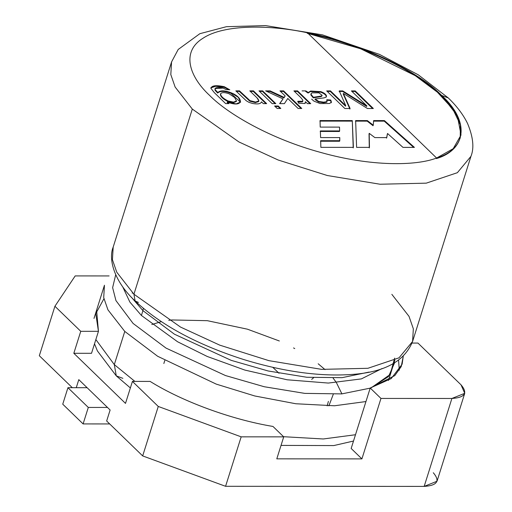 <?xml version="1.0" encoding="UTF-8"?>
<svg xmlns="http://www.w3.org/2000/svg" width="512" height="512" viewBox="0 0 512 512"><rect width="100%" height="100%" fill="white"/><g stroke="black" fill="none" stroke-linecap="round" stroke-linejoin="round"><path stroke-width="0.77" d="M39.322 355.718L72.314 387.699L39.322 355.718L54.918 306.259L39.322 355.718M76.262 387.699L78.803 379.642L110.125 410.01L106.656 420.998L142.675 455.917L158.266 406.458L132.429 381.408L125.498 403.392L73.824 353.286L80.755 331.309L54.918 306.259L75.187 275.917L109.114 275.936L75.187 275.917L54.918 306.259L80.755 331.309L73.824 353.286L125.498 403.392L132.429 381.408L150.125 381.414C182.547 401.626 231.629 419.616 272.979 426.451L283.725 436.864L241.171 436.845L225.574 486.304L424.173 486.4L451.898 398.47L380.966 398.438L361.907 458.886L276.794 458.848L283.725 436.864L276.794 458.848L361.907 458.886L351.162 448.474L361.907 458.886L380.966 398.438L370.221 388.019L351.162 448.474L370.221 388.019L391.226 378.586L402.125 364.211L403.264 356.198L401.222 366.611L394.778 375.622L370.221 388.019L380.966 398.438L451.898 398.47C464.998 397.613 468.038 393.062 461.018 384.819L417.952 343.072L461.018 384.819L464.749 393.306L451.898 398.47L424.173 486.4L225.574 486.304L241.171 436.845L158.266 406.458L142.675 455.917L225.574 486.304L142.675 455.917L106.656 420.998L110.125 410.01L78.803 379.642L76.262 387.699M91.52 353.299L73.824 353.286L91.52 353.299L98.451 331.315L91.52 353.299M433.293 472.749C440.314 480.986 437.274 485.536 424.173 486.4L437.024 481.235L464.749 393.306M394.848 360.211L388.467 380.461L394.848 360.211M412.038 343.066L417.952 343.072L412.038 343.066M96.589 310.17L98.451 331.315L80.755 331.309L98.451 331.315L95.763 313.664L103.917 298.771M150.125 381.414L132.429 381.408L158.266 406.458L241.171 436.845L283.725 436.864L272.979 426.451C231.629 419.616 182.547 401.626 150.125 381.414M436.602 158.029L307.437 32.794C270.298 24.774 224.083 24.147 203.066 38.202C180.915 51.718 189.242 76.55 209.53 95.334C227.994 114.118 270.899 138.963 320.979 152.518C371.014 166.605 415.974 166.022 436.602 158.029C415.974 166.022 371.014 166.605 320.979 152.518C270.899 138.963 227.994 114.118 209.53 95.334C189.242 76.55 180.915 51.718 203.066 38.202C224.083 24.147 270.298 24.774 307.437 32.794C357.03 42.029 417.235 70.131 441.658 95.443L448.25 97.914L441.658 95.443C469.453 120.762 467.187 148.832 436.602 158.029L453.203 148.698L461.024 135.002L457.37 115.782L441.658 95.443C417.235 70.131 357.03 42.029 307.437 32.794L436.602 158.029M249.805 90.867L253.466 90.867L266.637 103.635L263.334 103.635L261.459 101.818C260.922 103.827 257.997 104.39 252.691 103.501L249.101 102.413L246.31 100.806L235.834 90.861L239.494 90.861L249.978 100.621L255.584 102.061C259.302 102.285 259.776 100.883 257.005 97.85L249.805 90.867L257.005 97.85L258.88 100.902L255.584 102.061L249.978 100.621L239.494 90.861L235.834 90.861L246.31 100.806L249.101 102.413L252.691 103.501C257.997 104.39 260.922 103.827 261.459 101.818L263.334 103.635L266.637 103.635L253.466 90.867L249.805 90.867M274.598 105.997L278.259 105.997L280.813 108.467L277.152 108.467L274.598 105.997L277.152 108.467L280.813 108.467L278.259 105.997L274.598 105.997M293.914 90.886L297.555 90.886L310.726 103.661L307.424 103.654L305.427 101.722L304.973 103.501L298.656 103.245L297.875 101.254L302.656 101.28L297.875 101.254L298.656 103.245L304.973 103.501L305.427 101.722L307.424 103.654L310.726 103.661L297.555 90.886L293.914 90.886L300.8 97.562L293.914 90.886M302.79 100.096L300.8 97.562L302.79 100.096L302.739 101.459L302.483 101.824L298.816 102.048M351.411 90.912L355.194 90.912L373.344 108.512L367.456 108.512L343.373 93.44L350.099 108.499L344.845 108.499L326.694 90.899L330.496 90.906L345.709 105.651L339.27 90.906L342.778 90.912L366.88 105.907L351.411 90.912L366.88 105.907L342.778 90.912L339.27 90.906L345.709 105.651L330.496 90.906L326.694 90.899L344.845 108.499L350.099 108.499L343.373 93.44L367.456 108.512L373.344 108.512L355.194 90.912L351.411 90.912M352.288 120.582L353.389 147.373L320.864 147.354L320.653 140.691L339.782 140.698L339.789 137.587L320.602 137.574L320.352 130.918L339.629 130.931L339.507 127.11L320.224 127.098L320.051 120.563L352.288 120.582L353.216 147.917L352.288 120.582L320.051 120.563L320.224 127.098L339.507 127.11L339.629 130.931L339.45 131.475L339.629 130.931L320.352 130.918L320.602 137.574L339.789 137.587L339.61 141.248L339.782 140.698L320.653 140.691L320.864 147.354L353.389 147.373L352.288 120.582M384.416 120.595L414.432 147.398L402.982 147.392L387.52 133.485L386.746 137.606L374.874 137.6L369.203 133.325L369.459 147.379L356.608 147.373L355.642 120.582L367.373 120.589L373.242 125.19L373.658 120.589L384.416 120.595L384.243 121.146L413.645 147.398L384.243 121.146L384.416 120.595L373.658 120.589L373.242 125.19L367.373 120.589L355.642 120.582L356.608 147.373L369.459 147.379L369.203 133.325L374.874 137.6L386.746 137.606L387.52 133.485L402.982 147.392L414.432 147.398L384.416 120.595M305.83 90.893L308.262 92.499L310.624 91.021L320.813 91.622C324.134 92.838 326.022 94.285 326.49 95.974L325.862 97.21L323.942 97.914L315.2 98.989L318.739 101.44L323.699 102.176L326.963 101.638L326.829 99.731L330.771 100.026L331.418 102.214L330.771 100.026L326.829 99.731L326.963 101.638L323.699 102.176L318.739 101.44L315.2 98.989L323.942 97.914L325.862 97.21L326.49 95.974C326.022 94.285 324.134 92.838 320.813 91.622L310.624 91.021L308.262 92.499L305.83 90.893L305.658 91.443L308.09 93.05L308.262 92.499L308.09 93.05L310.451 91.571L320.64 92.173C323.955 93.389 325.85 94.835 326.317 96.518L326.317 96.518C325.85 94.835 323.955 93.389 320.64 92.173L310.451 91.571L308.09 93.05L305.658 91.443L305.83 90.893L302.054 90.893L305.83 90.893M329.504 103.501L320.109 103.558L313.926 101.133L320.109 103.558L329.504 103.501L331.418 102.214M311.661 99.13L313.926 101.133M279.962 90.88L283.622 90.88L301.773 108.48L298.106 108.474L287.789 98.47L284.39 103.648L279.616 103.642L283.027 98.893L265.606 90.874L270.144 90.874L284.115 97.382L285.165 95.93L279.962 90.88L285.165 95.93L284.115 97.382L270.144 90.874L265.606 90.874L283.027 98.893L279.616 103.642L284.39 103.648L287.789 98.47L298.106 108.474L301.773 108.48L283.622 90.88L279.962 90.88M259.002 90.867L262.662 90.874L275.834 103.642L272.173 103.642L259.002 90.867L272.173 103.642L275.834 103.642L262.662 90.874L259.002 90.867M225.658 103.616L214.272 92.582L210.957 88.365C211.552 85.517 216 84.966 224.288 86.707L229.798 89.811L225.926 89.53L223.174 88.077C217.139 86.931 214.496 87.475 215.245 89.722L217.83 92.499C220.314 90.227 224.73 90.31 231.078 92.755C244.627 98.054 243.149 108.282 227.341 102.048L228.96 103.616L225.658 103.616L228.96 103.616L227.341 102.048L236.128 103.898L240.621 102.003L238.246 97.325L231.078 92.755C224.73 90.31 220.314 90.227 217.83 92.499L215.245 89.722L215.014 88.582L223.174 88.077L225.926 89.53L229.798 89.811L224.288 86.707L215.501 85.722L210.995 87.578L210.957 88.365L214.272 92.582L225.658 103.616M311.667 379.386L313.581 377.798M272.794 367.341L279.027 373.267M327.162 405.875L328.397 401.382M138.432 302.426L135.11 300.973C113.952 281.299 108.211 259.014 113.19 247.072L171.565 61.926L170.81 74.586L175.13 87.04L192.301 109.069L238.899 141.933L278.182 160.019L327.309 175.514L380.038 184.23L426.266 183.155L457.376 172.691L470.957 156.326L457.376 172.691L426.266 183.155L380.038 184.23L327.309 175.514L278.182 160.019L238.899 141.933L192.301 109.069L175.13 87.04L170.81 74.586L171.565 61.926L178.195 49.472L199.853 33.696L226.413 26.694L265.542 25.6L322.413 34.848L379.482 54.394L418.246 74.797L448.25 97.914C456.864 106.208 463.309 114.746 467.584 123.533C473.197 137.069 474.323 148 470.957 156.326L412.582 341.472L399.002 357.83L367.891 368.294L321.658 369.37L268.934 360.659L219.802 345.165L180.525 327.072L133.926 294.208L180.525 327.072L219.802 345.165L268.934 360.659L321.658 369.37L367.891 368.294L399.002 357.83L412.582 341.472C404.614 361.21 384.563 372.192 352.429 374.413C319.962 376.768 283.59 371.77 243.315 359.418C196.845 344.48 160.774 324.998 135.11 300.973L133.926 294.208L192.301 109.069L133.926 294.208L116.755 272.186L112.435 259.731L113.19 247.072L112.435 259.731L116.755 272.186L133.926 294.208L135.117 300.986M391.846 294.336L409.018 316.358L413.338 328.813L412.582 341.472M143.347 308.371L142.931 310.643L174.394 334.182L231.187 360.352L268.205 370.989L306.861 377.267L342.029 377.67L369.005 372.09L342.029 377.67L306.861 377.267L268.205 370.989L231.187 360.352L174.394 334.182L142.931 310.643L143.347 308.371M131.328 297.152L142.931 310.643L131.328 297.152M141.414 315.469L177.581 341.766L207.245 356.474L244.787 370.054L287.155 379.782L328.307 383.066L361.382 378.899L382.035 368.55L361.382 378.899L328.307 383.066L287.155 379.782L244.787 370.054L207.245 356.474L177.581 341.766L141.414 315.469L142.931 310.643L141.414 315.469L129.862 302.054L122.682 286.778L129.862 302.054L141.414 315.469M133.094 323.443L166.042 348.109L225.485 375.552L264.25 386.739L304.774 393.382L341.734 393.901L370.182 388.147L341.734 393.901L304.774 393.382L264.25 386.739L225.485 375.552L166.042 348.109L133.094 323.443L115.936 300.576L112.627 287.654L115.699 274.803M394.637 358.131L390.182 374.47L371.309 387.725L388.512 376.563L394.618 362.752M104.448 285.229L103.712 297.632L107.942 309.837L124.774 331.424L157.645 356.269L216.269 384.128L254.784 395.974L295.821 403.75L334.528 405.773L365.958 401.549L334.528 405.773L295.821 403.75L254.784 395.974L216.269 384.128L157.645 356.269L124.774 331.424L107.942 309.837L103.712 297.632L104.448 285.229L93.99 318.413M114.31 364.608L134.906 381.408L114.31 364.608L124.774 331.424L114.31 364.608L95.853 339.558L114.31 364.608L116.282 375.878L114.31 364.608M283.558 436.704L323.27 438.976L355.494 434.733L323.27 438.976L283.558 436.704M132.71 293.018L132.16 293.126M122.874 378.349L116.282 375.878L122.874 378.349M328.877 405.875L333.248 394.381M62.746 404.186L67.942 387.699L87.123 387.706L67.942 387.699L62.746 404.186L83.104 423.923L109.683 423.936L83.104 423.923L88.301 407.437L83.104 423.923L62.746 404.186M107.475 407.443L88.301 407.437L67.942 387.699L88.301 407.437L107.475 407.443M308.205 33.536L360.659 48.781L415.27 75.674L437.395 92.198L452.826 109.069L460.371 124.781L460.23 138.144M436.429 158.579C461.203 151.36 474.182 127.046 441.485 95.994C410.131 64.941 346.95 40.589 307.264 33.344M387.347 134.035L386.573 138.157L387.347 134.035M369.03 133.875L369.286 147.93L369.03 133.875M355.469 121.133L367.2 121.139L367.373 120.589L367.2 121.139L373.069 125.741L373.242 125.19L373.069 125.741L367.2 121.139L355.469 121.133M373.485 121.139L384.243 121.146L373.485 121.139M319.878 121.114L352.115 121.126L319.878 121.114M320.179 131.469L339.45 131.475L320.179 131.469M320.48 141.242L339.61 141.248L320.48 141.242M351.981 91.462L355.021 91.462L355.194 90.912L355.021 91.462L372.602 108.512L355.021 91.462L351.981 91.462M343.2 93.99L343.373 93.44L343.2 93.99L349.926 109.05L343.2 93.99M327.258 91.45L330.323 91.45L330.496 90.906L330.323 91.45L345.536 106.202L345.709 105.651L345.536 106.202L330.323 91.45L327.258 91.45M339.098 91.456L342.605 91.456L342.778 90.912L342.605 91.456L366.707 106.458L366.88 105.907L366.707 106.458L342.605 91.456L339.098 91.456M326.278 97.043L326.49 95.974M327.11 101.504L326.79 102.189L323.526 102.726L318.566 101.984L315.027 99.539L315.2 98.989L315.027 99.539L318.566 101.984L323.526 102.726L326.79 102.189L326.963 101.638M326.656 100.282L330.598 100.576L330.771 100.026L331.245 102.765L330.598 100.576L326.656 100.282M310.995 94.336L311.878 92.838L318.97 92.864L322.118 95.334L321.389 96.038L313.427 97.286L310.995 94.336L311.014 93.702L310.822 94.886L313.254 97.837L313.427 97.286L313.254 97.837L321.216 96.589L321.946 95.885L321.216 96.589L313.254 97.837M313.427 97.286L321.389 96.038L322.118 95.334L321.946 95.885M322.118 95.334L318.97 92.864L311.878 92.838M294.477 91.437L297.382 91.437L297.555 90.886L297.382 91.437L309.984 103.654L297.382 91.437L295.597 91.437M305.254 102.272L305.254 103.194L305.254 102.272M297.702 101.798L302.483 101.824M280.525 91.43L283.45 91.43L283.622 90.88L283.45 91.43L301.03 108.48L283.45 91.43L280.525 91.43M279.834 103.642L283.027 98.893L279.834 103.642M266.803 91.424L269.971 91.424L270.144 90.874L269.971 91.424L283.942 97.933L285.165 95.93L283.942 97.933L269.971 91.424L266.803 91.424M275.168 106.547L278.086 106.547L278.259 105.997L278.086 106.547L280.07 108.467L278.086 106.547L275.168 106.547M259.565 91.418L262.49 91.418L262.662 90.874L262.49 91.418L275.091 103.642L262.49 91.418L259.565 91.418M250.368 91.418L253.293 91.418L253.466 90.867L253.293 91.418L265.894 103.635L253.293 91.418L250.368 91.418M261.389 102.163L261.459 101.818M258.746 101.152L255.411 102.611L249.805 101.171L239.322 91.411L236.397 91.411L239.322 91.411L239.494 90.861L239.322 91.411L249.805 101.171L255.411 102.611L258.707 101.453L258.88 100.902M210.938 87.859L215.706 86.253L224.115 87.258L228.966 89.754L224.115 87.258L215.706 86.253L210.938 87.859M215.014 88.582L215.072 90.272L217.658 93.05L217.83 92.499L217.658 93.05C220.141 90.778 224.557 90.861 230.906 93.306L240.512 102.272L230.906 93.306C224.557 90.861 220.141 90.778 217.658 93.05L215.072 90.272L214.97 88.87M227.168 102.598L227.341 102.048L227.168 102.598L228.218 103.616L227.168 102.598M220.416 94.317C220.461 96.608 222.938 98.995 227.853 101.485C222.938 98.995 220.461 96.608 220.416 94.317L220.589 93.766C221.811 92.237 224.653 92.243 229.12 93.786L234.605 97.459L236.493 100.954L233.536 102.131L228.026 100.934C223.11 98.445 220.634 96.058 220.589 93.766C220.634 96.058 223.11 98.445 228.026 100.934L233.536 102.131L236.493 100.954L234.605 97.459L229.12 93.786C224.653 92.243 221.811 92.237 220.589 93.766M236.32 101.504L233.363 102.682L227.853 101.485L233.363 102.682L236.32 101.504L236.493 100.954M163.84 363.526L164.794 360.493M399.283 370.234L398.566 360.141M130.374 387.936L116.282 375.878L97.389 350.906L94.515 343.802M353.51 441.037L333.773 445.574L281.037 445.402M151.789 324.518L161.325 321.658M168.742 320.339L171.846 319.962L207.309 320.678L247.43 329.184L279.354 340.986M293.549 347.936L294.746 348.576M318.182 363.776L325.056 369.619M333.146 378.176L336.32 382.438L341.907 393.888M210.995 87.578L210.822 88.128"/></g></svg>

